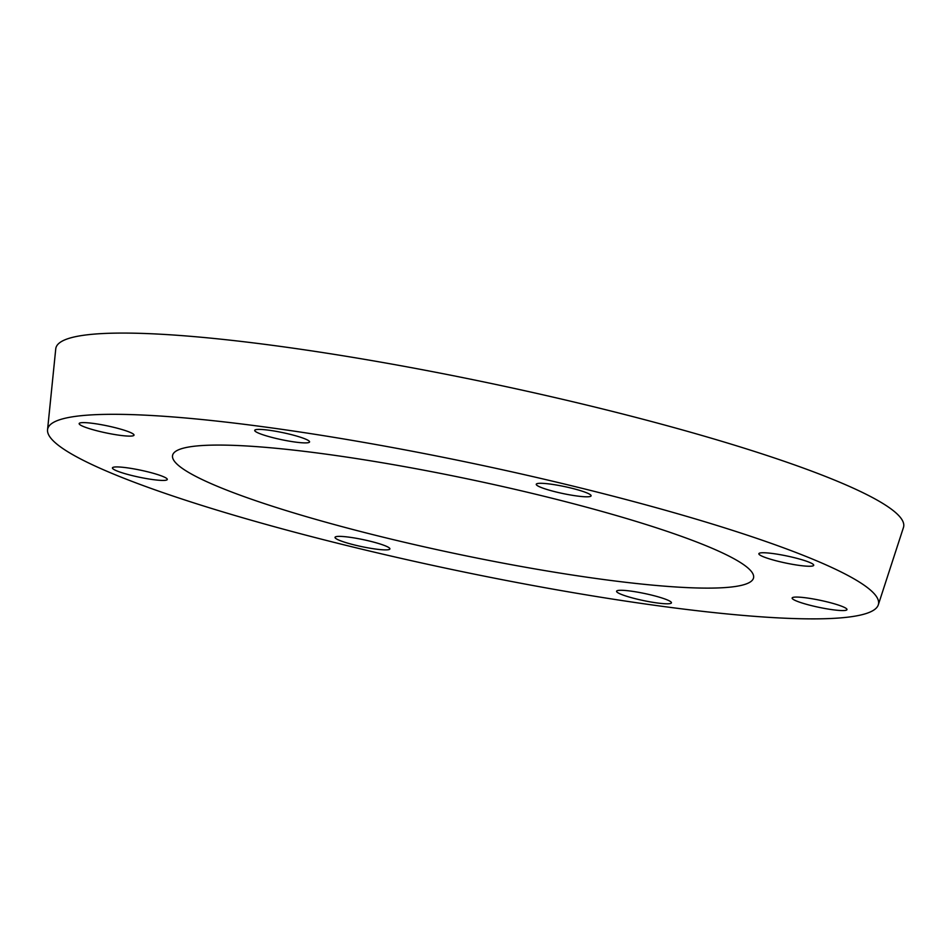 <?xml version="1.0" encoding="UTF-8"?>
<svg xmlns="http://www.w3.org/2000/svg" width="951" height="951" viewBox="0 0 951 951"><rect width="100%" height="100%" fill="white"/><g stroke="black" fill="none" stroke-linecap="round" stroke-linejoin="round"><path stroke-width="1.43" d="M388.876 549.595A28.031 3.566 11.9 0 1 358.349 545.886A28.031 3.566 11.9 0 1 335.037 537.351A28.031 3.566 11.9 0 1 363.211 539.633A28.031 3.566 11.9 0 1 389.898 548.917A28.031 3.566 11.9 0 1 388.876 549.595M153.266 479.637A28.031 3.566 11.9 0 1 125.663 473.86A28.031 3.566 11.9 0 1 112.432 467.904A28.031 3.566 11.9 0 1 140.593 470.186A28.031 3.566 11.9 0 1 167.293 479.459A28.031 3.566 11.9 0 1 153.266 479.637M99.13 431.326A28.031 3.566 11.9 0 1 79.159 423.587A28.031 3.566 11.9 0 1 107.32 425.87A28.031 3.566 11.9 0 1 134.02 435.142A28.031 3.566 11.9 0 1 99.13 431.326M258.196 432.967A28.031 3.566 11.9 0 1 254.713 430.363A28.031 3.566 11.9 0 1 282.875 432.657A28.031 3.566 11.9 0 1 309.562 441.93A28.031 3.566 11.9 0 1 288.712 441.05A28.031 3.566 11.9 0 1 258.196 432.967M537.279 483.584A28.031 3.566 11.9 0 1 567.806 487.292A28.031 3.566 11.9 0 1 591.106 495.828A28.031 3.566 11.9 0 1 562.944 493.545A28.031 3.566 11.9 0 1 536.257 484.273A28.031 3.566 11.9 0 1 537.279 483.584M772.89 553.541A28.031 3.566 11.9 0 1 800.48 559.319A28.031 3.566 11.9 0 1 813.723 565.274A28.031 3.566 11.9 0 1 785.562 562.992A28.031 3.566 11.9 0 1 758.862 553.72A28.031 3.566 11.9 0 1 772.89 553.541M827.013 601.852A28.031 3.566 11.9 0 1 846.996 609.591A28.031 3.566 11.9 0 1 818.835 607.309A28.031 3.566 11.9 0 1 792.135 598.036A28.031 3.566 11.9 0 1 827.013 601.852M667.959 600.212A28.031 3.566 11.9 0 1 671.442 602.815A28.031 3.566 11.9 0 1 643.28 600.533A28.031 3.566 11.9 0 1 616.581 591.26A28.031 3.566 11.9 0 1 637.443 592.128A28.031 3.566 11.9 0 1 667.959 600.212M878.296 604.848L903.45 527.508A433.204 55.17 -168.1 0 0 701.565 435.368A433.204 55.17 -168.1 0 0 272.616 345.356A433.204 55.17 -168.1 0 0 55.752 348.862L47.55 429.781A424.538 54.064 -168.1 0 0 451.927 569.494A424.538 54.064 -168.1 0 0 878.296 604.848A424.538 54.064 -168.1 0 0 680.452 514.55A424.538 54.064 -168.1 0 0 260.087 426.345A424.538 54.064 -168.1 0 0 47.55 429.781M321.129 453.484A296.867 37.814 -168.1 0 0 172.583 455.374A296.867 37.814 -168.1 0 0 312.76 518.509A296.867 37.814 -168.1 0 0 605.026 579.706A296.867 37.814 -168.1 0 0 753.561 577.804A296.867 37.814 -168.1 0 0 613.383 514.669A296.867 37.814 -168.1 0 0 321.129 453.484"/></g></svg>
